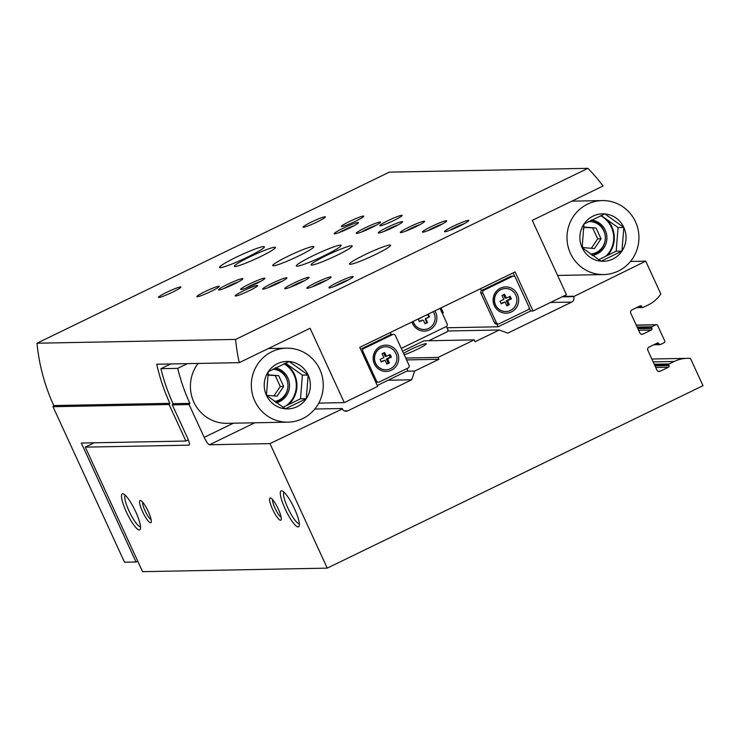 <?xml version="1.0" encoding="UTF-8"?>
<svg xmlns="http://www.w3.org/2000/svg" width="740" height="740" viewBox="0 0 740 740"><rect width="100%" height="100%" fill="white"/><g stroke="black" fill="none" stroke-linecap="round" stroke-linejoin="round"><path stroke-width="1.11" d="M630.48 261.442L645.724 261.146L660.82 293.965A32.884 31.977 -91.1 0 1 648.194 304.963L643.134 307.424A0.823 0.795 -91.1 0 1 642.07 307.026L641.821 306.471A1.23 1.203 -91.1 0 0 640.22 305.888L631.914 309.921A2.47 2.396 -91.1 0 0 630.767 313.205L639.832 332.907A2.47 2.396 -91.1 0 0 643.023 334.082L651.339 330.049A1.23 1.203 -91.1 0 0 651.903 328.403L651.653 327.848A0.823 0.795 -91.1 0 1 652.033 326.756L656.001 324.823A1.23 1.203 -91.1 0 1 657.601 325.415L664.779 341.029A1.23 1.203 -91.1 0 1 664.215 342.666L660.237 344.6A0.823 0.795 -91.1 0 1 659.173 344.202L658.915 343.647A1.23 1.203 -91.1 0 0 657.314 343.055L649.008 347.097A2.47 2.396 -91.1 0 0 647.87 350.371L656.926 370.074A2.47 2.396 -91.1 0 0 660.126 371.258L668.433 367.225A1.23 1.203 -91.1 0 0 669.006 365.579L668.747 365.024A0.823 0.795 -91.1 0 1 669.127 363.932L674.186 361.471A32.884 31.977 -91.1 0 1 687.238 358.336A32.884 31.977 -91.1 0 1 690.466 358.438L703 385.679L327.256 568.135L142.561 571.668L85.285 447.136L188.904 445.156A8.223 1.748 -115.9 0 0 189.07 445.11A8.223 1.748 -115.9 0 0 187.405 437.682L172.309 404.873L173.095 403.698L189.884 403.374L189.098 404.549L204.194 437.358A8.223 1.748 -115.9 0 0 209.531 444.759L269.971 443.602L342.407 408.887A4.107 3.996 -91.1 0 0 347.726 410.848L411.68 379.796L414.724 371.045L406.676 371.193M94.23 442.788L85.285 447.136M446.387 326.451L448.024 330.012L447.45 331.659L428.71 340.752M414.724 371.045L438.931 359.289L438.071 357.429L474.201 339.882L423.835 340.844L402.56 351.176M438.931 359.289L406.575 359.908M438.071 357.429L405.714 358.049M404.216 354.775A13.662 1.304 -24.7 0 0 417.11 349.4A13.662 1.304 -24.7 0 0 426.332 343.758A13.662 1.304 -24.7 0 0 410.737 349.53A13.662 1.304 -24.7 0 0 403.568 353.378M474.201 339.882L475.062 341.741L499.269 329.994L447.682 330.974M499.269 329.994L507.779 333.13L571.733 302.077A4.107 3.996 -91.1 0 0 573.63 296.611L645.724 261.146M327.256 568.135L269.971 443.602M573.463 296.231L562.946 296.435M278.305 509.074A12.33 2.627 -115.9 0 0 270.692 498.048A12.33 2.627 -115.9 0 0 273.069 510.276A12.33 2.627 -115.9 0 0 281.2 519.702A12.33 2.627 -115.9 0 0 278.305 509.074M148.305 511.553A12.33 2.627 -115.9 0 0 140.683 500.536A12.33 2.627 -115.9 0 0 143.07 512.755A12.33 2.627 -115.9 0 0 151.201 522.19A12.33 2.627 -115.9 0 0 148.305 511.553M294.492 508.759A19.999 4.255 -115.9 0 0 282.134 490.888A19.999 4.255 -115.9 0 0 285.992 510.711A19.999 4.255 -115.9 0 0 299.182 526.001A19.999 4.255 -115.9 0 0 294.492 508.759M135.707 511.793A19.999 4.255 -115.9 0 0 123.349 493.922A19.999 4.255 -115.9 0 0 127.206 513.745A19.999 4.255 -115.9 0 0 140.397 529.035A19.999 4.255 -115.9 0 0 135.707 511.793M189.098 404.549L172.309 404.873M189.884 403.374A189.089 183.862 -91.1 0 1 177.711 368.363L160.922 368.677A189.089 183.862 88.9 0 0 173.095 403.698M170.626 363.969L160.922 368.677M187.414 363.645L177.711 368.363M342.232 408.517L314.805 409.035M411.68 379.796L388.038 380.249M440.004 308.386L447.117 323.843A2.054 1.998 -91.1 0 1 446.164 326.581L401.274 348.383M434.852 310.883A13.154 12.793 -91.1 0 1 430.282 329.485A13.154 12.793 -91.1 0 1 411.921 322.02M424.02 329.485A11.507 11.193 -91.1 0 1 413.04 321.475M433.252 311.66A11.507 11.193 -91.1 0 1 424.113 329.485A11.507 11.193 -91.1 0 1 413.207 321.391M425.056 315.721L424.889 315.721A1.027 0.999 88.9 0 0 425.463 315.619L428.358 314.223L429.552 316.822L426.656 318.228A1.027 0.999 88.9 0 0 426.185 319.597L427.554 322.566L425.019 323.796L423.659 320.818A1.027 0.999 88.9 0 0 422.327 320.328L419.432 321.733L418.239 319.134L421.125 317.728A1.027 0.999 88.9 0 0 421.55 317.349M427.72 314.528L428.784 316.831L429.552 316.822M428.784 316.831L426.656 318.228M427.554 322.566L426.786 322.585L425.417 319.606A1.027 0.999 -91.1 0 1 425.889 318.237M426.786 322.585L424.889 323.5M419.303 321.438L421.56 320.346A1.027 0.999 -91.1 0 1 421.967 320.244L422.734 320.235M125.208 495.208A17.603 3.746 -115.9 0 0 129.759 512.505A17.603 3.746 -115.9 0 0 140.535 526.778M283.993 492.174A17.603 3.746 -115.9 0 0 288.554 509.471A17.603 3.746 -115.9 0 0 299.321 523.744M142.617 502.136A10.11 2.155 -115.9 0 0 145.447 511.599A10.11 2.155 -115.9 0 0 151.136 519.674M272.616 499.657A10.11 2.155 -115.9 0 0 275.456 509.12A10.11 2.155 -115.9 0 0 281.135 517.195M505.022 301.957L501.23 303.807L500.027 301.199L503.82 299.358L502.025 295.454L504.56 294.224L506.354 298.127L510.147 296.287L511.34 298.895L507.548 300.736L509.342 304.639L506.817 305.861L505.022 301.957L501.008 303.335M495.569 304.954A11.507 11.193 -91.1 0 1 505.466 288.535A11.507 11.193 -91.1 0 1 516.871 299.829A11.507 11.193 -91.1 0 1 495.569 304.954M385.068 360.204L381.276 362.045L380.082 359.446L383.875 357.605L382.081 353.702L384.606 352.471L386.4 356.375L390.193 354.534L391.395 357.133L387.603 358.983L389.397 362.887L386.863 364.108L385.068 360.204L381.063 361.573M375.624 363.201A11.507 11.193 -91.1 0 1 385.512 346.782A11.507 11.193 -91.1 0 1 396.927 358.077A11.507 11.193 -91.1 0 1 375.624 363.201M529.174 307.794L530.654 310.994L498.131 326.784L496.855 324.009M513.116 272.884L514.846 276.631M498.316 323.981A2.054 1.998 -91.1 0 1 496.466 322.807L482.795 293.068A2.054 1.998 -91.1 0 1 483.747 290.33L512.644 276.298A2.054 1.998 -91.1 0 1 515.308 277.278L528.989 307.017A2.054 1.998 -91.1 0 1 528.036 309.755L499.13 323.787A2.054 1.998 -91.1 0 1 498.316 323.981L496.401 324.018A2.054 1.998 -91.1 0 1 494.551 322.844L480.871 293.105A2.054 1.998 -91.1 0 1 481.481 290.579L480.602 288.674M481.481 290.579A2.054 1.998 -91.1 0 1 481.823 290.367L510.73 276.335A2.054 1.998 -91.1 0 1 511.543 276.14L513.458 276.103M406.861 368.594L407.814 370.647L377.271 385.475M378.362 382.229A2.054 1.998 -91.1 0 1 376.521 381.054L362.841 351.315A2.054 1.998 -91.1 0 1 363.793 348.577L392.7 334.545A2.054 1.998 -91.1 0 1 395.354 335.525L409.035 365.264A2.054 1.998 -91.1 0 1 408.082 368.002L379.185 382.034A2.054 1.998 -91.1 0 1 378.362 382.229L376.447 382.266A2.054 1.998 -91.1 0 1 375.744 382.145M360.852 349.77A2.054 1.998 -91.1 0 1 361.879 348.614L390.776 334.582A2.054 1.998 -91.1 0 1 391.589 334.378L393.514 334.341M390.276 332.528L391.155 334.443M530.654 310.994L533.05 310.957L515.096 271.922L359.742 347.356L377.696 386.391L344.276 402.615L318.774 403.106M533.05 310.957L566.47 294.724L532.273 220.372L603.082 185.99A189.089 183.862 -91.1 0 0 587.939 168.332L235.607 339.42A189.089 183.862 -91.1 0 0 239.261 362.656L310.079 328.273L344.276 402.615M188.321 439.856L185.888 441.04L81.308 443.038L136.021 561.993L124.514 562.215L52.993 406.723L53.78 405.557A189.089 183.862 -91.1 0 1 37 343.221L389.332 172.133L587.939 168.332M52.993 406.723L169.09 404.512L185.888 441.04M169.09 404.512L169.876 403.337L53.78 405.557M239.261 362.656L156.751 364.237A189.089 183.862 88.9 0 0 169.876 403.337M235.607 339.42L37 343.221M558.774 275.41L557.803 275.881M446.988 327.764L498.131 326.784M136.021 561.993L137.733 561.16M349.41 228.105A13.357 1.276 155.3 0 1 334.156 233.748A13.357 1.276 155.3 0 1 345.756 227.004A13.357 1.276 155.3 0 1 358.428 222.583A13.357 1.276 155.3 0 1 349.41 228.105L349.206 228.207M344.128 282.134A13.357 1.276 155.3 0 1 328.875 287.777A13.357 1.276 155.3 0 1 340.474 281.034A13.357 1.276 155.3 0 1 353.147 276.612A13.357 1.276 155.3 0 1 344.128 282.134M322.723 282.236L322.048 282.56A13.357 1.276 155.3 0 1 306.804 288.202A13.357 1.276 155.3 0 1 318.413 281.459A13.357 1.276 155.3 0 1 331.085 277.038A13.357 1.276 155.3 0 1 322.057 282.56L321.854 282.661M372.137 227.356L371.462 227.679A13.357 1.276 155.3 0 1 356.218 233.322A13.357 1.276 155.3 0 1 367.826 226.579A13.357 1.276 155.3 0 1 380.49 222.157A13.357 1.276 155.3 0 1 371.471 227.679L371.267 227.781M394.207 226.94L393.532 227.263A13.357 1.276 155.3 0 1 378.288 232.906A13.357 1.276 155.3 0 1 389.888 226.163A13.357 1.276 155.3 0 1 402.56 221.741A13.357 1.276 155.3 0 1 393.541 227.263L393.338 227.356M416.269 226.514L415.593 226.838A13.357 1.276 155.3 0 1 400.349 232.48A13.357 1.276 155.3 0 1 411.958 225.737A13.357 1.276 155.3 0 1 424.631 221.316A13.357 1.276 155.3 0 1 415.612 226.838L415.408 226.94M438.339 226.098L437.664 226.422A13.357 1.276 155.3 0 1 422.42 232.064A13.357 1.276 155.3 0 1 434.019 225.312A13.357 1.276 155.3 0 1 446.692 220.899A13.357 1.276 155.3 0 1 437.673 226.422L437.47 226.514M300.653 282.652L299.978 282.976A13.357 1.276 155.3 0 1 284.743 288.618A13.357 1.276 155.3 0 1 296.342 281.875A13.357 1.276 155.3 0 1 309.015 277.454A13.357 1.276 155.3 0 1 299.996 282.976L299.793 283.078M278.591 283.078L277.916 283.401A13.357 1.276 155.3 0 1 262.672 289.044A13.357 1.276 155.3 0 1 274.272 282.301A13.357 1.276 155.3 0 1 286.944 277.879A13.357 1.276 155.3 0 1 277.925 283.401L277.722 283.503M256.521 283.503L255.846 283.827A13.357 1.276 155.3 0 1 240.602 289.47A13.357 1.276 155.3 0 1 252.211 282.717A13.357 1.276 155.3 0 1 264.883 278.296A13.357 1.276 155.3 0 1 255.864 283.827L255.651 283.92M460.4 225.672L459.725 225.996A13.357 1.276 155.3 0 1 444.49 231.638A13.357 1.276 155.3 0 1 456.09 224.895A13.357 1.276 155.3 0 1 468.762 220.474A13.357 1.276 155.3 0 1 459.743 225.996L459.54 226.098M234.46 283.92L233.775 284.243A13.357 1.276 155.3 0 1 218.541 289.886A13.357 1.276 155.3 0 1 230.14 283.143A13.357 1.276 155.3 0 1 242.812 278.721A13.357 1.276 155.3 0 1 233.794 284.243L233.59 284.345M298.553 256.04A22.607 2.164 155.3 0 1 272.736 265.586A22.607 2.164 155.3 0 1 292.374 254.181A22.607 2.164 155.3 0 1 313.815 246.697A22.607 2.164 155.3 0 1 298.553 256.04M336.931 255.309A22.607 2.164 155.3 0 1 311.114 264.855A22.607 2.164 155.3 0 1 330.752 253.441A22.607 2.164 155.3 0 1 352.194 245.957A22.607 2.164 155.3 0 1 336.931 255.309M375.31 254.579A22.607 2.164 155.3 0 1 349.493 264.125A22.607 2.164 155.3 0 1 369.131 252.71A22.607 2.164 155.3 0 1 390.572 245.227A22.607 2.164 155.3 0 1 375.31 254.579M260.175 256.771A22.607 2.164 155.3 0 1 234.358 266.326A22.607 2.164 155.3 0 1 253.996 254.911A22.607 2.164 155.3 0 1 275.447 247.428A22.607 2.164 155.3 0 1 260.175 256.771M324.462 255.55A24.661 2.359 155.3 0 1 296.296 265.965A24.661 2.359 155.3 0 1 317.719 253.515A24.661 2.359 155.3 0 1 341.112 245.347A24.661 2.359 155.3 0 1 324.462 255.55M247.706 257.011A24.661 2.359 155.3 0 1 219.54 267.427A24.661 2.359 155.3 0 1 240.963 254.976A24.661 2.359 155.3 0 1 264.356 246.818A24.661 2.359 155.3 0 1 247.706 257.011M317.09 221.982A12.33 1.184 155.3 0 1 303.104 227.263A12.33 1.184 155.3 0 1 313.714 220.964A12.33 1.184 155.3 0 1 325.406 217.005A12.33 1.184 155.3 0 1 317.09 221.982M355.468 221.251A12.33 1.184 155.3 0 1 341.482 226.533A12.33 1.184 155.3 0 1 352.092 220.233A12.33 1.184 155.3 0 1 363.784 216.274A12.33 1.184 155.3 0 1 355.468 221.251M393.846 220.511A12.33 1.184 155.3 0 1 379.861 225.802A12.33 1.184 155.3 0 1 390.47 219.493A12.33 1.184 155.3 0 1 402.162 215.544A12.33 1.184 155.3 0 1 393.846 220.511M210.946 291.421A12.33 1.184 155.3 0 1 196.96 296.712A12.33 1.184 155.3 0 1 207.579 290.404A12.33 1.184 155.3 0 1 219.271 286.454A12.33 1.184 155.3 0 1 210.946 291.421M249.325 290.69A12.33 1.184 155.3 0 1 235.339 295.972A12.33 1.184 155.3 0 1 245.948 289.673A12.33 1.184 155.3 0 1 257.65 285.714A12.33 1.184 155.3 0 1 249.325 290.69M172.568 292.152A12.33 1.184 155.3 0 1 158.591 297.443A12.33 1.184 155.3 0 1 169.201 291.135A12.33 1.184 155.3 0 1 180.893 287.185A12.33 1.184 155.3 0 1 172.568 292.152M441.04 307.877L443.325 312.835L442.289 313.335M494.329 305.657A13.154 12.793 -91.1 0 1 506.928 286.935A13.154 12.793 -91.1 0 1 516.409 307.535A13.154 12.793 -91.1 0 1 494.329 305.657M374.375 363.904A13.154 12.793 -91.1 0 1 386.983 345.182A13.154 12.793 -91.1 0 1 396.455 365.782A13.154 12.793 -91.1 0 1 374.375 363.904M385.864 369.796A11.507 11.193 -91.1 0 1 385.771 369.806A11.507 11.193 -91.1 0 1 375.439 363.211A11.507 11.193 -91.1 0 1 385.337 346.792A11.507 11.193 -91.1 0 1 385.429 346.782M505.818 311.558A11.507 11.193 -91.1 0 1 495.393 304.963A11.507 11.193 -91.1 0 1 505.374 288.545M383.588 352.971L385.17 356.403L386.4 356.375M389.175 355.034L390.156 357.161L391.395 357.133M390.156 357.161L386.363 359.002L387.603 358.983M386.363 359.002L388.158 362.905L389.397 362.887M388.158 362.905L386.65 363.636M503.533 294.724L505.115 298.155L506.354 298.127M509.129 296.786L510.11 298.914L511.34 298.895M510.11 298.914L506.317 300.755L507.548 300.736M506.317 300.755L508.112 304.658L509.342 304.639M508.112 304.658L506.595 305.389M229.169 286.38L232.795 284.724M455.118 228.133L458.745 226.477M251.239 285.964L254.865 284.299M273.31 285.538L276.927 283.882M295.371 285.122L298.997 283.457M433.057 228.558L436.674 226.893M410.987 228.975L414.613 227.319M388.925 229.4L392.542 227.744M366.855 229.816L370.472 228.161M317.442 284.697L321.058 283.041M339.512 284.271L343.129 282.615M343.924 282.236L344.794 281.811M344.785 230.242L348.411 228.586M350.066 227.781L349.391 228.105M623.829 227.439A23.736 23.079 -91.1 0 1 621.952 251.091L623.829 227.439L604.848 213.916A23.736 23.079 -91.1 0 1 623.829 227.439L618.076 227.55L601.185 215.516M583.99 224.044A23.736 23.079 -91.1 0 1 604.848 213.916L583.99 224.044L582.112 247.696A23.736 23.079 -91.1 0 1 583.99 224.044M601.084 261.22A23.736 23.079 -91.1 0 1 582.112 247.696L601.084 261.22L621.952 251.091A23.736 23.079 -91.1 0 1 601.084 261.22M635.484 221.778A37 35.973 -91.1 0 1 603.673 274.558A37 35.973 -91.1 0 1 566.997 238.252A37 35.973 -91.1 0 1 602.258 200.577A37 35.973 -91.1 0 1 635.484 221.778M598.679 259.703L616.189 251.202L618.076 227.55M616.189 251.202L621.952 251.091M583.055 229.381L584.6 227.088L596.098 228.068L601.037 238.807L594.47 248.557L582.972 247.576L582.047 245.569M590.261 254.042A16.234 15.79 88.9 0 0 603.803 230.889A16.234 15.79 88.9 0 0 588.466 221.621M607.623 255.356A25.687 24.984 88.9 0 0 611.924 226.865A25.687 24.984 88.9 0 0 606.966 219.632M605.801 256.243A24.873 24.18 88.9 0 0 611.397 227.208A24.873 24.18 88.9 0 0 600.658 215.756M592.296 255.485A17.88 17.39 88.9 0 0 605.255 230.196A17.88 17.39 88.9 0 0 591.519 220.058M591.982 255.263A17.88 17.39 88.9 0 0 603.72 230.223A17.88 17.39 88.9 0 0 591.112 220.261M584.378 227.421L596.098 228.068M592.74 228.133L597.679 238.863L601.037 238.807M597.679 238.863L591.334 248.289M308.154 375.041A23.736 23.079 -91.1 0 1 306.277 398.694L308.154 375.041L289.173 361.518A23.736 23.079 -91.1 0 1 308.154 375.041L302.401 375.152L285.511 363.118M268.315 371.647A23.736 23.079 -91.1 0 1 289.173 361.518L268.315 371.647L266.437 395.299A23.736 23.079 -91.1 0 1 268.315 371.647M285.418 408.822A23.736 23.079 -91.1 0 1 266.437 395.299L285.418 408.822L306.277 398.694A23.736 23.079 -91.1 0 1 285.418 408.822M319.81 369.38A37 35.973 -91.1 0 1 287.999 422.161A37 35.973 -91.1 0 1 251.332 385.855A37 35.973 -91.1 0 1 286.593 348.179A37 35.973 -91.1 0 1 319.81 369.38M287.999 422.161L227.078 423.317A37 35.973 -91.1 0 1 194.176 402.791A37 35.973 -91.1 0 1 198.089 363.442M283.004 407.305L300.514 398.805L302.401 375.152M300.514 398.805L306.277 398.694M267.741 374.773L278.703 375.707L283.633 386.437L277.075 396.187L266.437 395.28M274.42 401.524A16.234 15.79 88.9 0 0 272.773 369.232M288.693 404.539A25.687 24.984 88.9 0 0 294.529 374.496A25.687 24.984 88.9 0 0 284.789 363.442M286.001 405.853A24.873 24.18 88.9 0 0 293.993 374.847A24.873 24.18 88.9 0 0 283.993 363.793M276.261 402.828A17.88 17.39 88.9 0 0 287.851 377.825A17.88 17.39 88.9 0 0 275.382 367.891M275.844 402.542A17.88 17.39 88.9 0 0 286.315 377.853A17.88 17.39 88.9 0 0 274.864 368.159M267.686 375.115L278.703 375.707M275.345 375.772L280.275 386.502L283.633 386.437M280.275 386.502L273.939 395.918M573.63 296.611L562.141 296.823M347.726 410.848L344.452 410.913M571.733 302.077L550.486 302.484M642.07 307.026L637.686 307.118M641.821 306.471L638.888 306.526M643.023 334.082L641.062 334.119M651.339 330.049L638.629 330.29M651.903 328.403L637.889 328.671M651.653 327.848L637.63 328.116M652.033 326.756L637.131 327.034M656.001 324.823L636.289 325.202M659.173 344.202L654.789 344.285M658.915 343.647L655.991 343.702M660.126 371.258L658.156 371.295M668.433 367.225L655.723 367.466M669.006 365.579L654.983 365.847M668.747 365.024L654.724 365.292M669.127 363.932L654.234 364.21M674.186 361.471L653.152 361.869M254.764 422.79L209.531 444.759M233.35 423.197L204.194 437.358M425.417 319.606L426.185 319.597M421.56 320.346L422.327 320.328M512.644 276.298L510.73 276.335M496.466 322.807L494.551 322.844M482.795 293.068L480.871 293.105M483.747 290.33L481.823 290.367M376.521 381.054L375.245 381.072M362.841 351.315L361.573 351.334M363.793 348.577L361.879 348.614M392.7 334.545L390.776 334.582M223.97 288.526A10.073 0.962 155.3 0 1 238.243 281.959M449.92 230.279A10.073 0.962 155.3 0 1 464.193 223.711M246.032 288.11A10.073 0.962 155.3 0 1 260.314 281.542M268.102 287.684A10.073 0.962 155.3 0 1 282.384 281.117M290.173 287.259A10.073 0.962 155.3 0 1 304.445 280.691M427.85 230.704A10.073 0.962 155.3 0 1 442.132 224.137M405.788 231.121A10.073 0.962 155.3 0 1 420.061 224.553M383.718 231.546A10.073 0.962 155.3 0 1 397.99 224.978M361.647 231.962A10.073 0.962 155.3 0 1 375.929 225.395M312.234 286.843A10.073 0.962 155.3 0 1 326.516 280.275M334.304 286.417A10.073 0.962 155.3 0 1 348.577 279.85M339.586 232.388A10.073 0.962 155.3 0 1 353.859 225.82M642.81 307.498L636.65 307.618M656.491 324.703L636.234 325.091M659.913 344.674L653.744 344.794M687.238 358.336L651.838 359.011M223.896 288.554L238.317 281.921M449.846 230.306L464.257 223.674M245.967 288.128L260.378 281.505M268.028 287.712L282.449 281.08M290.099 287.286L304.51 280.654M427.776 230.723L442.196 224.1M405.714 231.148L420.126 224.516M383.644 231.574L398.065 224.942M361.582 231.99L375.994 225.358M312.169 286.87L326.581 280.238M334.23 286.445L348.651 279.812M339.512 232.416L353.924 225.783M602.258 200.577L571.854 201.16M603.673 274.558L557.599 275.437M588.504 221.602L589.225 221.593M286.593 348.179L268.361 348.531"/></g></svg>
